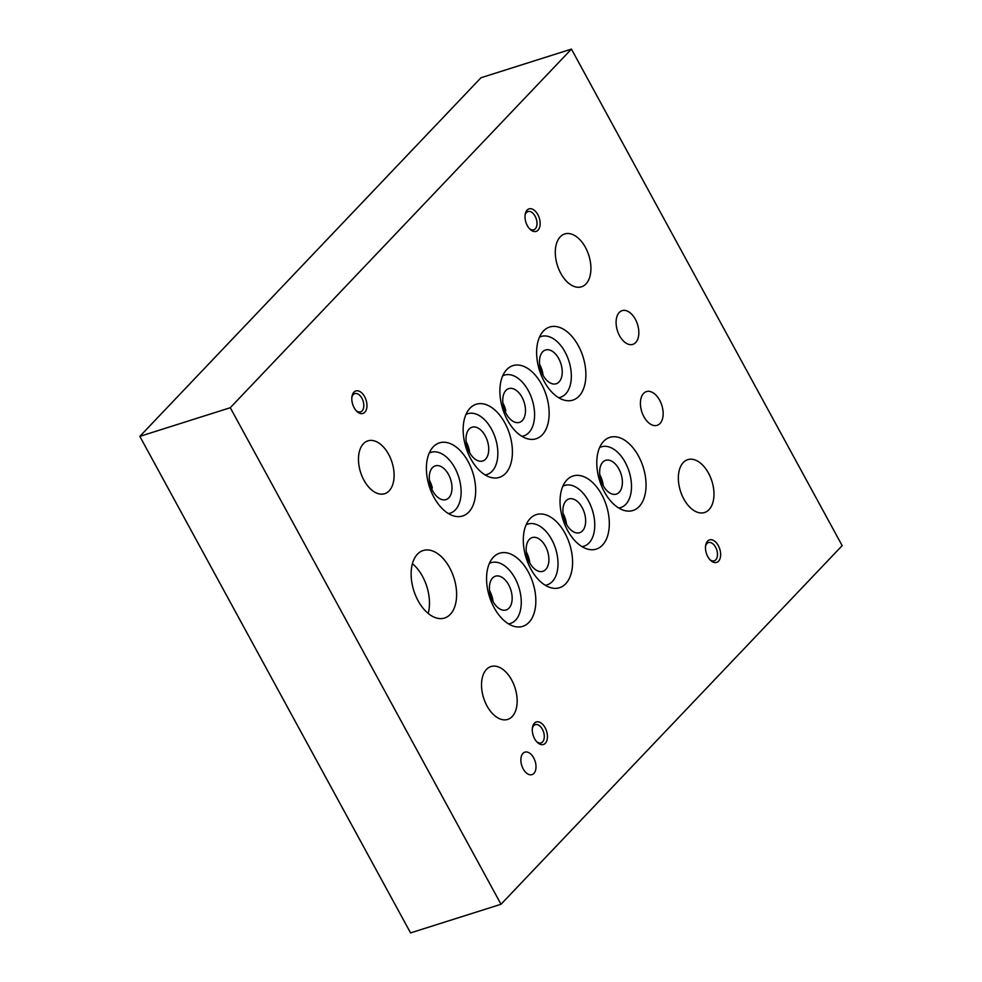 <?xml version="1.0" encoding="UTF-8"?>
<svg xmlns="http://www.w3.org/2000/svg" width="982" height="982" viewBox="0 0 982 982"><rect width="100%" height="100%" fill="white"/><g stroke="black" fill="none" stroke-linecap="round" stroke-linejoin="round"><path stroke-width="1.47" d="M659.99 423.512A17.701 10.532 72.4 0 0 660.849 402.669A17.701 10.532 72.4 0 0 646.438 391.585A17.701 10.532 72.4 0 0 641.749 411.642A17.701 10.532 72.4 0 0 657.13 425.341A17.701 10.532 72.4 0 0 659.99 423.512M504.957 411.077L505.816 410.795A17.701 10.532 -107.6 0 0 502.882 403.037M431.466 488.312L432.338 488.042A17.701 10.532 -107.6 0 0 429.404 480.284M501.004 904.262L230.279 407.714L571.438 49.1L842.163 545.636L501.004 904.262L410.562 932.9L139.837 436.364L230.279 407.714M139.837 436.364L480.996 77.738L571.438 49.1M389.142 490.853A27.729 16.498 72.4 0 0 390.492 458.189A27.729 16.498 72.4 0 0 367.906 440.844A27.729 16.498 72.4 0 0 360.566 472.256A27.729 16.498 72.4 0 0 384.662 493.713A27.729 16.498 72.4 0 0 389.142 490.853M585.959 283.958A27.729 16.498 72.4 0 0 587.31 251.294A27.729 16.498 72.4 0 0 564.736 233.949A27.729 16.498 72.4 0 0 557.383 265.361A27.729 16.498 72.4 0 0 581.479 286.818A27.729 16.498 72.4 0 0 585.959 283.958M512.187 716.553A27.729 16.498 72.4 0 0 513.549 683.889A27.729 16.498 72.4 0 0 490.963 666.545A27.729 16.498 72.4 0 0 483.61 697.957A27.729 16.498 72.4 0 0 507.706 719.413A27.729 16.498 72.4 0 0 512.187 716.553M709.016 509.658A27.729 16.498 72.4 0 0 710.367 476.994A27.729 16.498 72.4 0 0 687.793 459.65A27.729 16.498 72.4 0 0 680.44 491.061A27.729 16.498 72.4 0 0 704.536 512.518A27.729 16.498 72.4 0 0 709.016 509.658M450.284 614.364A35.401 21.052 72.4 0 0 452.015 572.666A35.401 21.052 72.4 0 0 423.193 550.509A35.401 21.052 72.4 0 0 413.803 590.624A35.401 21.052 72.4 0 0 444.564 618.022A35.401 21.052 72.4 0 0 450.284 614.364M635.661 342.558A17.701 10.532 72.4 0 0 636.532 321.715A17.701 10.532 72.4 0 0 622.122 310.643A17.701 10.532 72.4 0 0 617.42 330.688A17.701 10.532 72.4 0 0 632.801 344.387A17.701 10.532 72.4 0 0 635.661 342.558M533.901 773.411A11.796 7.021 72.4 0 0 534.478 759.516A11.796 7.021 72.4 0 0 524.879 752.138A11.796 7.021 72.4 0 0 521.749 765.506A11.796 7.021 72.4 0 0 531.999 774.638A11.796 7.021 72.4 0 0 533.901 773.411M538.05 230.169A11.796 7.021 72.4 0 0 536.258 212.235A11.796 7.021 72.4 0 0 525.235 214.125A11.796 7.021 72.4 0 0 530.034 229.272A11.796 7.021 72.4 0 0 538.05 230.169M364.85 412.231A11.796 7.021 72.4 0 0 363.058 394.31A11.796 7.021 72.4 0 0 352.035 396.2A11.796 7.021 72.4 0 0 356.822 411.335A11.796 7.021 72.4 0 0 364.85 412.231M545.329 743.264A11.796 7.021 72.4 0 0 543.537 725.33A11.796 7.021 72.4 0 0 532.514 727.22A11.796 7.021 72.4 0 0 537.314 742.367A11.796 7.021 72.4 0 0 545.329 743.264M718.542 561.188A11.796 7.021 72.4 0 0 716.75 543.267A11.796 7.021 72.4 0 0 705.714 545.157A11.796 7.021 72.4 0 0 710.514 560.292A11.796 7.021 72.4 0 0 718.542 561.188M528.967 622.379A38.359 22.807 72.4 0 0 527.862 571.143A38.359 22.807 72.4 0 0 492.682 557.997A38.359 22.807 72.4 0 0 489.453 596.663A38.359 22.807 72.4 0 0 514.359 626.43A38.359 22.807 72.4 0 0 528.967 622.379M468.807 512.039A38.359 22.807 72.4 0 0 467.702 460.791A38.359 22.807 72.4 0 0 432.522 447.657A38.359 22.807 72.4 0 0 429.281 486.323A38.359 22.807 72.4 0 0 454.187 516.078A38.359 22.807 72.4 0 0 468.807 512.039M565.706 583.762A38.359 22.807 72.4 0 0 564.601 532.514A38.359 22.807 72.4 0 0 529.433 519.38A38.359 22.807 72.4 0 0 526.192 558.046A38.359 22.807 72.4 0 0 551.098 587.801A38.359 22.807 72.4 0 0 565.706 583.762M505.546 473.422A38.359 22.807 72.4 0 0 504.441 422.174A38.359 22.807 72.4 0 0 469.261 409.04A38.359 22.807 72.4 0 0 466.033 447.706A38.359 22.807 72.4 0 0 490.939 477.461A38.359 22.807 72.4 0 0 505.546 473.422M639.184 506.516A38.359 22.807 72.4 0 0 638.079 455.28A38.359 22.807 72.4 0 0 602.911 442.133A38.359 22.807 72.4 0 0 599.671 480.812A38.359 22.807 72.4 0 0 624.577 510.566A38.359 22.807 72.4 0 0 639.184 506.516M579.024 396.176A38.359 22.807 72.4 0 0 577.919 344.94A38.359 22.807 72.4 0 0 542.751 331.793A38.359 22.807 72.4 0 0 539.511 370.46A38.359 22.807 72.4 0 0 564.417 400.214A38.359 22.807 72.4 0 0 579.024 396.176M542.285 434.805A38.359 22.807 72.4 0 0 541.18 383.557A38.359 22.807 72.4 0 0 506.012 370.41A38.359 22.807 72.4 0 0 502.772 409.089A38.359 22.807 72.4 0 0 527.678 438.844A38.359 22.807 72.4 0 0 542.285 434.805M602.445 545.145A38.359 22.807 72.4 0 0 601.34 493.897A38.359 22.807 72.4 0 0 566.172 480.763A38.359 22.807 72.4 0 0 562.932 519.429A38.359 22.807 72.4 0 0 587.837 549.183A38.359 22.807 72.4 0 0 602.445 545.145M563.042 513.39A17.701 10.532 -107.6 0 1 566.504 524.302M539.621 364.42A17.701 10.532 -107.6 0 1 543.083 375.333M599.793 474.76A17.701 10.532 -107.6 0 1 603.243 485.685M466.143 441.667A17.701 10.532 -107.6 0 1 469.605 452.579M526.303 552.007A17.701 10.532 -107.6 0 1 529.764 562.919M489.564 590.624A17.701 10.532 -107.6 0 1 493.025 601.536M582.473 530.881A17.701 10.532 72.4 0 0 583.345 510.039A17.701 10.532 72.4 0 0 568.934 498.954A17.701 10.532 72.4 0 0 564.233 519.012A17.701 10.532 72.4 0 0 579.613 532.71A17.701 10.532 72.4 0 0 582.473 530.881M582.019 546.655A31.878 18.965 72.4 0 0 589.053 542.936A31.878 18.965 72.4 0 0 589.961 503.938A31.878 18.965 72.4 0 0 562.87 486.176M508.995 608.128A17.701 10.532 72.4 0 0 509.854 587.273A17.701 10.532 72.4 0 0 495.444 576.201A17.701 10.532 72.4 0 0 490.755 596.258A17.701 10.532 72.4 0 0 506.135 609.957A17.701 10.532 72.4 0 0 508.995 608.128M508.541 623.889A31.878 18.965 72.4 0 0 515.562 620.17A31.878 18.965 72.4 0 0 516.483 581.172A31.878 18.965 72.4 0 0 489.392 563.41M448.835 497.776A17.701 10.532 72.4 0 0 449.695 476.933A17.701 10.532 72.4 0 0 435.284 465.861A17.701 10.532 72.4 0 0 430.595 485.906A17.701 10.532 72.4 0 0 445.975 499.605A17.701 10.532 72.4 0 0 448.835 497.776M448.381 513.549A31.878 18.965 72.4 0 0 455.403 509.83A31.878 18.965 72.4 0 0 456.323 470.832A31.878 18.965 72.4 0 0 429.232 453.07M545.734 569.499A17.701 10.532 72.4 0 0 546.606 548.656A17.701 10.532 72.4 0 0 532.183 537.584A17.701 10.532 72.4 0 0 527.494 557.629A17.701 10.532 72.4 0 0 542.874 571.328A17.701 10.532 72.4 0 0 545.734 569.499M545.28 585.272A31.878 18.965 72.4 0 0 552.301 581.553A31.878 18.965 72.4 0 0 553.222 542.555A31.878 18.965 72.4 0 0 526.131 524.793M485.574 459.159A17.701 10.532 72.4 0 0 486.434 438.316A17.701 10.532 72.4 0 0 472.023 427.231A17.701 10.532 72.4 0 0 467.334 447.289A17.701 10.532 72.4 0 0 482.714 460.988A17.701 10.532 72.4 0 0 485.574 459.159M485.12 474.932A31.878 18.965 72.4 0 0 492.142 471.213A31.878 18.965 72.4 0 0 493.062 432.215A31.878 18.965 72.4 0 0 465.971 414.453M619.212 492.264A17.701 10.532 72.4 0 0 620.084 471.409A17.701 10.532 72.4 0 0 605.673 460.337A17.701 10.532 72.4 0 0 600.972 480.394A17.701 10.532 72.4 0 0 616.352 494.093A17.701 10.532 72.4 0 0 619.212 492.264M618.758 508.025A31.878 18.965 72.4 0 0 625.792 504.318A31.878 18.965 72.4 0 0 626.7 465.308A31.878 18.965 72.4 0 0 599.609 447.559M559.053 381.924A17.701 10.532 72.4 0 0 559.924 361.069A17.701 10.532 72.4 0 0 545.513 349.997A17.701 10.532 72.4 0 0 540.812 370.054A17.701 10.532 72.4 0 0 556.193 383.753A17.701 10.532 72.4 0 0 559.053 381.924M558.598 397.685A31.878 18.965 72.4 0 0 565.632 393.966A31.878 18.965 72.4 0 0 566.54 354.968A31.878 18.965 72.4 0 0 539.449 337.207M522.314 420.542A17.701 10.532 72.4 0 0 523.185 399.699A17.701 10.532 72.4 0 0 508.774 388.614A17.701 10.532 72.4 0 0 504.073 408.672A17.701 10.532 72.4 0 0 519.453 422.37A17.701 10.532 72.4 0 0 522.314 420.542M521.859 436.303A31.878 18.965 72.4 0 0 528.881 432.596A31.878 18.965 72.4 0 0 529.801 393.586A31.878 18.965 72.4 0 0 502.71 375.836M709.876 559.63A9.562 5.683 72.4 0 0 714.245 560.82A9.562 5.683 72.4 0 0 715.78 559.838A9.562 5.683 72.4 0 0 716.246 548.57A9.562 5.683 72.4 0 0 708.464 542.58A9.562 5.683 72.4 0 0 705.579 546.066M536.675 741.705A9.562 5.683 72.4 0 0 541.033 742.883A9.562 5.683 72.4 0 0 542.58 741.901A9.562 5.683 72.4 0 0 543.046 730.633A9.562 5.683 72.4 0 0 535.264 724.655A9.562 5.683 72.4 0 0 532.379 728.128M356.196 410.672A9.562 5.683 72.4 0 0 360.554 411.863A9.562 5.683 72.4 0 0 362.1 410.869A9.562 5.683 72.4 0 0 362.567 399.613A9.562 5.683 72.4 0 0 354.784 393.622A9.562 5.683 72.4 0 0 351.9 397.109M529.396 228.61A9.562 5.683 72.4 0 0 533.754 229.788A9.562 5.683 72.4 0 0 535.3 228.806A9.562 5.683 72.4 0 0 535.767 217.538A9.562 5.683 72.4 0 0 527.985 211.56A9.562 5.683 72.4 0 0 525.1 215.033M428.189 613.431A35.401 21.052 72.4 0 0 412.428 563.693"/></g></svg>
